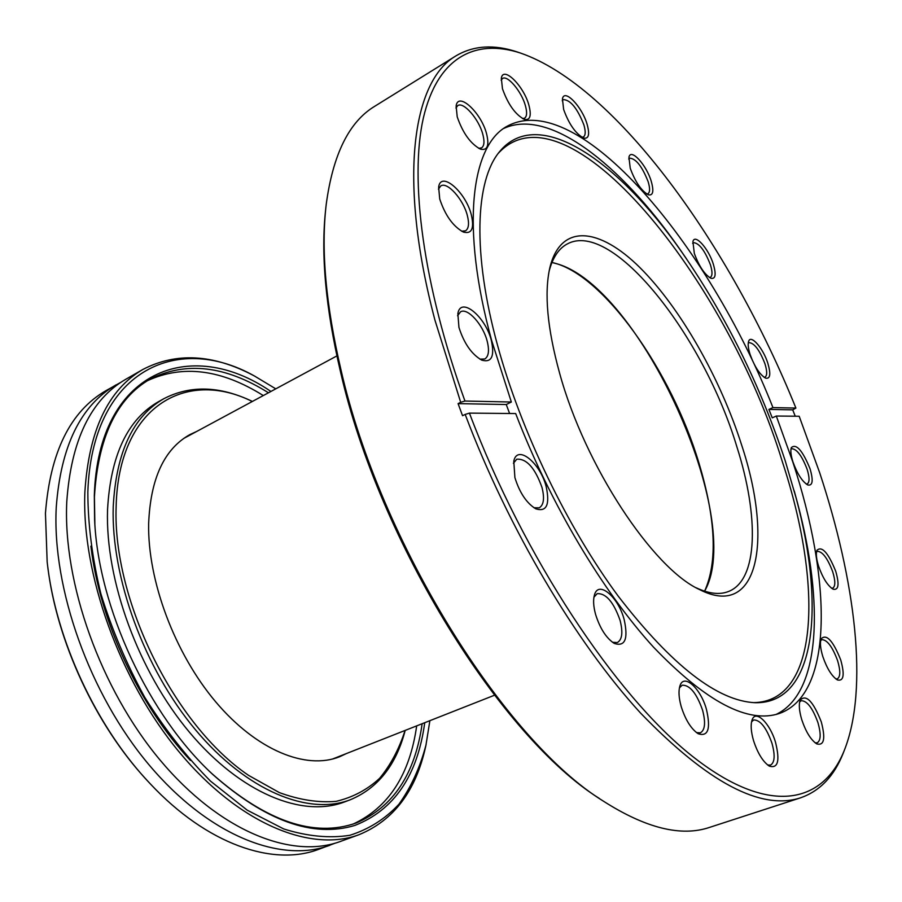 <?xml version="1.0" encoding="UTF-8"?>
<svg xmlns="http://www.w3.org/2000/svg" width="902" height="902" viewBox="0 0 902 902"><rect width="100%" height="100%" fill="white"/><g stroke="black" fill="none" stroke-linecap="round" stroke-linejoin="round"><path stroke-width="1.35" d="M551.956 262.493L556.263 263.621C640.025 286.035 745.931 519.056 704.597 591.193C717.699 561.923 715.827 519.27 698.994 463.222C671.505 370.981 602.513 272.956 551.956 262.493M559.59 373.112C547.288 328.339 544.053 293.127 549.904 267.488C560.785 222.895 599.537 227.507 639.946 267.623C680.548 307.977 720.518 378.558 741.839 445.656C773.059 540.072 758.571 619.967 699.467 589.536C652.687 568.249 584.879 465.782 559.59 373.112M696.254 587.811C708.949 593.787 719.717 595.004 728.557 591.475C758.244 579.941 759.168 516.406 736.787 446.501C703.605 335.927 612.176 219.13 567.189 244.002C558.778 248.478 552.768 257.498 549.149 271.051M822.861 656.679C820.403 648.662 819.828 642.709 821.124 638.819C826.491 633.587 833.031 640.645 840.754 660.016C844.824 674.876 843.708 681.506 837.383 679.928C831.836 676.32 826.999 668.562 822.861 656.679M835.804 678.902L837.349 678.834C840.495 676.838 840.585 670.772 837.597 660.647C832.456 646.802 827.213 639.8 821.857 639.653L820.651 640.578M801.788 719.773C799.206 711.103 798.665 704.563 800.142 700.155C806.084 693.965 813.142 701.215 821.294 721.904C825.657 738.591 824.135 745.92 816.727 743.891C810.887 739.967 805.903 731.928 801.788 719.773M815.092 742.786L817.189 742.808C820.888 740.542 821.124 733.811 817.934 722.603C812.646 708.059 807.076 700.753 801.224 700.696L799.634 701.981M753.553 740.677C750.983 731.702 750.487 724.791 752.099 719.931C755.56 709.073 770.037 723.201 775.562 742.459C780.083 760.848 777.998 768.741 769.293 766.125C762.945 761.773 757.703 753.294 753.553 740.677M767.625 764.964L770.511 765.11C774.773 762.585 775.258 755.29 771.954 743.214C766.396 727.643 760.307 719.886 753.7 719.954L751.569 721.826M681.202 706.57C678.789 697.877 678.36 690.977 679.939 685.903C683.727 672.926 700.64 688.192 706.435 709.333C710.9 728.816 708.149 736.957 698.182 733.743C691.09 728.906 685.43 719.852 681.202 706.57M696.457 732.582L700.347 732.841C705.071 730.09 705.804 722.525 702.557 710.122C696.615 693.255 689.816 684.945 682.171 685.204L679.42 687.876M595.534 614.228C593.437 606.426 593.054 600.067 594.395 595.162C598.195 579.839 618.208 596.65 624.173 619.584C628.39 638.999 625.086 646.948 614.262 643.419C606.189 638.097 599.943 628.367 595.534 614.228M612.503 642.28L617.329 642.551C622.188 639.71 623.102 632.313 620.08 620.351C613.631 602.062 606.009 593.166 597.18 593.663L593.933 597.192M514.895 477.598L513.79 461.193C517.139 444.043 540.23 462.715 546.206 486.753C550.04 504.827 546.556 512.178 535.765 508.818C526.565 503.136 519.608 492.729 514.895 477.598M533.95 507.747L539.204 507.849C543.759 505.075 544.684 498.276 542.001 487.463C534.999 467.924 526.588 458.509 516.756 459.197L513.418 463.256M458.949 327.426L457.855 313.659C460.55 296.003 485.502 316.478 491.342 340.471C494.781 356.369 491.579 362.92 481.747 360.123C471.656 354.328 464.056 343.425 458.949 327.426M479.898 359.154L484.78 358.985C488.715 356.448 489.504 350.483 487.159 341.08C483.021 324.596 467.54 307.402 460.539 311.821L457.573 315.745M439.725 198.97L438.643 187.097C440.807 170.377 465.703 191.934 471.318 214.789C474.429 228.454 471.791 234.216 463.425 232.085C453.075 226.425 445.182 215.386 439.725 198.97M461.576 231.205L465.511 230.833C468.781 228.601 469.367 223.437 467.292 215.319C463.245 199.297 447.291 181.415 440.796 185.936L438.428 189.161M457.213 116.832L456.13 105.974C458.013 91.113 481.194 112.626 486.561 133.733C489.448 145.617 487.407 150.758 480.45 149.146C470.551 143.813 462.805 133.045 457.213 116.832M478.646 148.323L481.555 147.894C484.284 145.966 484.69 141.4 482.773 134.184C478.849 119.064 463.481 101.374 457.742 105.613L455.927 108.003M502.459 88.723L501.332 78.226C503.147 65.451 523.758 85.904 528.899 105.173C531.661 115.884 530.105 120.609 524.242 119.346C515.245 114.453 507.984 104.249 502.459 88.723M522.506 118.545L524.603 118.162C526.971 116.459 527.23 112.265 525.37 105.579C521.559 91.53 507.51 74.765 502.515 78.508L501.129 80.188M563.637 109.48L562.442 98.893C564.246 87.99 582.218 106.831 587.168 124.487C589.908 134.59 588.713 139.111 583.571 138.04C575.589 133.62 568.948 124.104 563.637 109.48M581.914 137.262L583.447 136.935C585.612 135.39 585.759 131.376 583.887 124.882C577.348 108.319 570.492 99.885 563.288 99.603L562.217 100.776M630.239 168.246L628.942 157.207C630.791 147.77 646.441 164.886 651.255 181.325C654.051 191.269 653.093 195.768 648.369 194.809C641.299 190.796 635.256 181.945 630.239 168.246M646.779 194.02L647.963 193.761C650.049 192.295 650.116 188.281 648.155 181.719C642.111 166.363 635.91 158.504 629.562 158.154L628.694 159.011M750.092 354.43C748.265 348.634 747.758 344.338 748.57 341.542C750.565 333.763 763.171 348.138 767.861 363.326C771.007 374.161 770.263 379.099 765.618 378.152C759.777 374.668 754.602 366.753 750.092 354.43M764.095 377.295L765.043 377.115C767.252 375.627 767.219 371.173 764.952 363.788C759.597 350.01 754.275 342.963 748.976 342.647L748.232 343.256M792.948 461.925C790.907 455.442 790.366 450.684 791.302 447.618C796.274 443.333 802.521 450.391 810.052 468.803C813.48 480.642 812.713 486.02 807.764 484.96C802.216 481.555 797.278 473.877 792.948 461.925M806.23 484.058L807.245 483.912C809.658 482.299 809.624 477.44 807.132 469.311C801.968 455.848 796.827 448.97 791.731 448.711L790.93 449.331M818.621 566.309C816.366 559.082 815.791 553.749 816.908 550.321C821.947 545.699 828.228 552.7 835.748 571.316C839.491 584.496 838.612 590.46 833.11 589.198C827.664 585.759 822.827 578.126 818.621 566.309M831.565 588.239L832.76 588.127C835.489 586.345 835.477 580.933 832.749 571.879C827.653 558.383 822.545 551.539 817.426 551.325L816.479 552.047M694.314 253.383L692.916 241.578C694.822 233.178 708.679 248.76 713.392 264.365C716.335 274.58 715.523 279.214 710.956 278.29C704.609 274.603 699.061 266.293 694.314 253.383M709.412 277.478L710.415 277.264C712.512 275.82 712.512 271.66 710.426 264.793C704.778 250.384 699.106 242.999 693.39 242.649L692.623 243.326M844.114 750.87L843.122 753.407C834.091 776.205 819.952 790.986 800.728 797.763C761.096 810.819 707.709 782.575 640.555 713.054C575.904 642.528 508.401 529.012 465.173 414.413L469.435 413.116C523.667 557.244 615.57 695.239 691.62 755.65C768.03 816.4 822.658 804.483 844.283 750.43C868.908 688.576 855.378 580.798 819.67 472.682L799.183 416.25L776.318 416.036L772.259 417.851L768.899 409.418L772.946 407.591C709.085 245.299 578.182 87.449 507.104 126.257C471.092 145.481 460.415 226.954 491.68 340.595L511.344 402.021L506.259 404.524L509.607 413.499M599.526 798.563C501.422 737.385 379.291 542.237 340.573 372.109C325.611 308.225 320.661 253.857 325.723 208.982M465.173 414.413L462.546 415.709L458.081 403.622L460.697 402.315L434.944 320.154C397.613 178.923 412.586 80.481 456.141 55.766L374.736 106.278C349.097 121.691 332.928 154.422 326.208 204.472C320.864 249.865 325.814 305.101 341.057 370.192C380.283 542.497 504.365 740.192 603.291 801.089C645.855 828.261 681.303 837.011 709.615 827.371L800.728 797.763M469.435 413.116L515.673 413.556C550.073 503.26 602.773 591.656 653.488 647.117C706.243 702.06 748.333 724.137 779.756 713.347C833.978 693.559 831.497 579.039 792.768 461.847L776.318 416.036M686.366 258.671L678.969 247.949C620.024 163.623 548.743 107.62 503.699 128.456M497.667 345.748C520.995 431.133 567.482 527.535 618.22 596.143C671.81 665.529 717.485 701.057 755.256 702.714C815.927 703.876 825.443 607.114 796.195 498.254L785.247 460.888C760.285 385.165 725.896 315.7 682.059 252.47C617.746 159.891 537.682 104.733 499.426 151.84C475.343 180.625 472.129 252.988 497.667 345.748M775.878 714.531C820.854 693.559 824.056 602.976 797.661 503.53L794.245 490.947M753.238 702.624C819.783 702.139 822.849 583.966 782.361 461.79C726.865 279.282 566.377 78.767 498.186 153.43M795.26 416.217L792.7 409.858L795.902 408.076C730.744 246.347 616.483 86.13 520.409 53.026C475.478 38.414 437.56 56.973 423.342 118.038C409.463 179.261 422.824 284.75 464.958 401.04L511.344 402.021M795.902 408.076L772.946 407.591M460.697 402.315L464.958 401.04M456.141 55.766C473.719 45.45 494.138 44.198 517.376 52L519.969 52.88M792.7 409.858L768.899 409.418M458.081 403.622L506.259 404.524M142.967 369.414L125.908 379.201C90.786 399.53 71.078 440.39 66.771 501.805C62.847 583.03 100.663 689.275 160.218 760.239C219.817 831.34 291.786 859.583 340.561 841.397L359.041 834.688C310.739 852.706 239.041 823.988 179.351 752.2C119.707 680.582 81.439 573.582 84.878 492.052C88.813 430.423 108.172 389.54 142.967 369.414C176.172 352.186 212.883 354.136 253.09 375.277L255.153 376.382M196.794 431.404L189.995 434.538C164.22 448.88 150.431 478.646 148.638 523.814C147.612 580.719 174.672 653.24 215.634 701.767C256.642 750.363 306.06 770.195 339.626 756.744L346.402 753.565M424.741 722.705C417.479 775.765 394.14 810.019 354.745 825.477C312.825 837.992 265.526 821.012 212.838 774.525C148.503 715.342 98.318 607.271 94.609 519.924L94.327 495.469C98.126 370.35 190.581 336.198 270.904 391.457M268.446 392.787C225.421 365.705 185.97 361.15 150.093 379.122C116.55 398.402 97.991 437.707 94.417 497.025L94.857 524.006M252.289 401.491C185.541 368.219 118.23 406.915 116.132 506.845C112.57 600.157 174.717 725.591 248.625 775.393L279.372 792.61C299.52 799.95 318.429 802.859 336.085 801.359C352.716 797.447 367.215 789.78 379.584 778.347C390.577 765.065 399.067 749.111 405.066 730.462M405.19 730.406C396.091 765.189 377.791 788.314 350.28 799.77C308.563 815.859 246.877 791.167 195.576 729.91C144.331 668.765 111.014 577.393 113.224 506.823C116.121 452.285 133.045 416.217 163.984 398.628C190.491 385.007 219.964 385.943 252.402 401.435M275.775 388.841L254.533 376.044C176.115 331.88 91.767 371.725 87.844 492.075C87.889 524.197 92.218 558.056 100.832 593.651C111.859 629.438 126.505 664.019 144.782 697.381C164.75 729.177 186.68 757.105 210.572 781.166L247.193 810.154L283.724 828.949C307.469 836.379 329.523 838.488 349.875 835.286C368.895 829.265 385.244 818.915 398.921 804.234C410.929 787.48 419.937 767.794 425.947 745.165L429.882 720.687M426.105 744.477L425.609 746.755C415.822 791.122 393.633 820.425 359.041 834.688M146.755 780.016C95.601 724.982 56.815 641.469 47.772 566.873M121.048 382.211L105.816 390.746C70.311 411.301 50.185 452.15 45.45 513.294L47.163 561.969C55.597 639.428 96.367 727.237 150.115 783.646C207.043 844.576 273.171 866.721 318.767 849.301L335.127 843.178M115.986 384.906C80.673 405.336 60.761 446.197 56.24 507.476C52.034 588.521 89.602 694.337 149.089 764.907C208.633 835.624 280.759 863.586 329.794 845.298M263.294 395.561C221.486 369.369 182.869 364.419 147.432 380.7M163.984 398.628L158.594 401.638C127.565 419.272 110.54 455.341 107.541 509.822C105.196 580.302 138.401 671.483 189.623 732.447C240.89 793.523 302.655 818.08 344.508 801.946L350.28 799.77M90.888 546.184C99.682 620.745 139.088 705.601 190.39 760.42M353.302 823.988C388.604 807.425 409.733 774.717 416.69 725.873M209.884 771.706L211.869 773.589C265.955 821.44 314.076 837.902 356.222 822.985C393.103 807.166 415.078 774.085 422.136 723.731M332.488 759.044L494.454 695.239M183.625 438.496L336.874 355.918M549.498 269.281L549.904 267.488M796.195 498.254L797.661 503.53M520.409 53.026L517.376 52M754.546 702.692L755.256 702.714M682.059 252.47L678.969 247.949M844.283 750.43L843.122 753.407M697.832 588.679L699.467 589.536M425.947 745.165L425.609 746.755M254.533 376.044L253.09 375.277M211.869 773.589L212.838 774.525M94.687 521.277L94.609 519.924"/></g></svg>
